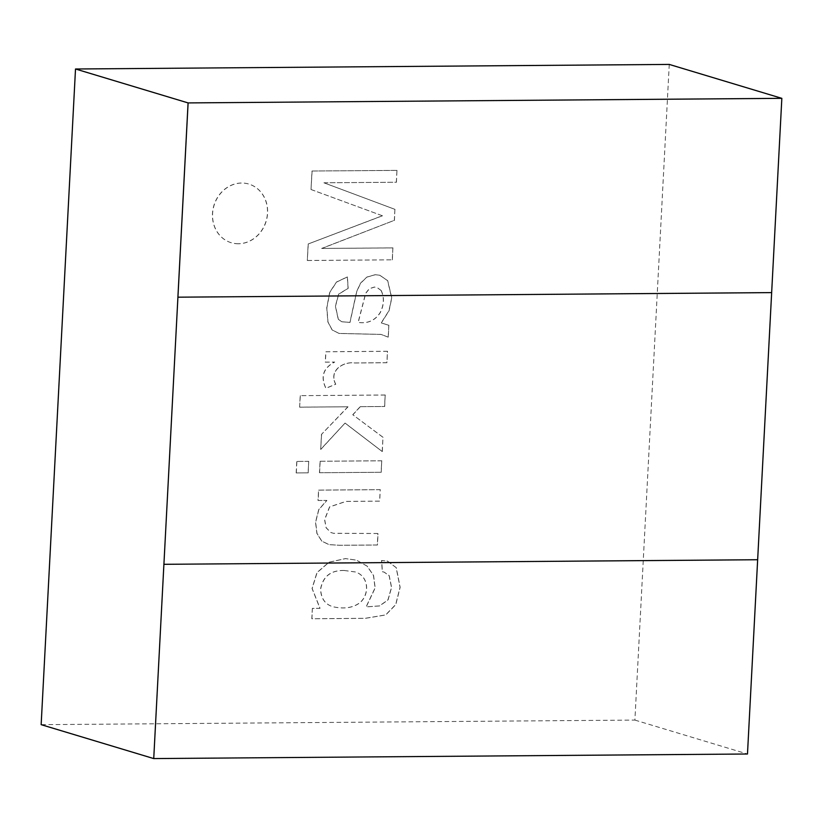 <?xml version="1.0" encoding="UTF-8"?>
<svg xmlns="http://www.w3.org/2000/svg" width="823" height="823" viewBox="0 0 823 823"><rect width="100%" height="100%" fill="white"/><g stroke="black" fill="none" stroke-linecap="round" stroke-linejoin="round"><path stroke-width="0.62" stroke-dasharray="4.12 3.09" d="M312.359 608.362L311.814 618.731L365.103 618.32L385.637 614.915L395.678 604.596L400.04 587.262L396.151 567.623L387.355 561.06L381.533 560.494L382.304 571.728L384.002 572.057L389.114 575.606L391.491 587.396L387.952 599.905L379.496 605.903L366.101 606.88L375.072 587.889L373.457 575.39L367.048 566.101L356.4 560.124L345.444 558.591L328.974 562.212L316.948 572.602L312.051 588.445L319.941 608.3L312.359 608.362L311.927 618.762L365.206 618.351L385.75 614.946L395.791 604.627L400.143 587.293L396.254 567.654L387.468 561.091L381.646 560.525L382.407 571.759L384.115 572.088L389.217 575.637L391.594 587.427L388.055 599.936L379.598 605.934L366.204 606.911L375.175 587.931L373.56 575.421L367.161 566.131L356.503 560.154L345.557 558.622L329.077 562.243L317.061 572.643L312.154 588.476L320.044 608.331L312.473 608.392M319.468 472.741L381.131 472.268L381.728 460.777L320.075 461.25L319.468 472.741L381.131 472.268M360.196 406.675L384.578 406.49L385.174 394.999L300.21 395.657L299.613 407.148L347.923 406.778L321.474 434.39L320.692 449.379L345.032 423.094L382.211 451.529L382.962 437.291L352.758 414.73L360.196 406.675L384.578 406.49M388.209 337.152L388.826 325.28L381.203 322.904L388.97 310.672L391.676 297.916L387.602 280.653L379.753 275.242L375.257 274.687L366.873 277.063L360.567 283.102L356.678 291.435L349.909 322.4L341.751 321.731L338.253 319.303L335.383 306.156L338.613 294.14L348.078 288.317L347.316 276.898L336.473 282.042L329.714 292.268L326.752 307.781L327.883 321.947L332.101 329.91L338.983 333.408L380.998 334.395L388.209 337.152M669.253 64.42L634.893 720.084L41.15 724.662M335.64 384.207C328.439 370.35 343.479 361.307 354.62 362.953L386.872 362.706L387.468 351.267L325.805 351.75L325.27 362.12L334.601 362.048C323.223 367.963 320.312 376.708 325.877 388.271L335.64 384.207M296.167 472.927L308.1 472.834L308.697 461.333L296.764 461.425L296.167 472.927L308.1 472.834M377.922 533.489L333.51 533.283L330.867 532.532L326.083 527.769L324.591 519.663L329.55 506.886L345.897 501.392L379.619 501.125L380.216 489.634L318.563 490.107L318.017 500.477L326.782 500.415L318.717 509.643L315.518 522.163L316.906 533.458L321.762 541.164L329.323 544.661L339.415 545.268L377.315 544.98L377.922 533.489M238.382 243.731A30.626 27.241 -73.2 0 1 231.14 242.692A30.626 27.241 -73.2 0 1 213.898 205.513A30.626 27.241 -73.2 0 1 248.803 184.054A30.626 27.241 -73.2 0 1 267.002 217.231A30.626 27.241 -73.2 0 1 238.382 243.731M323.923 182.799L396.326 182.233L396.953 170.371L311.989 171.019L311.012 189.516L382.356 215.749L308.162 243.989L307.298 260.48L392.262 259.821L392.89 247.888L321.67 248.433L394.33 220.338L394.906 209.351L323.923 182.799L396.326 182.233M757.644 559.722L747.469 754.002L153.726 758.58L747.479 754.002L757.644 559.722L163.9 564.311L757.644 559.722M634.893 720.084L747.469 754.002M771.645 292.607L781.829 98.338L771.655 292.607L177.912 297.185M388.94 325.322L381.316 322.945L389.084 310.703L391.789 297.947L387.715 280.684L379.856 275.273L375.36 274.717L366.976 277.094L360.669 283.133L356.781 291.476L350.012 322.431L341.864 321.762L338.356 319.334L335.486 306.187L338.716 294.171L348.18 288.359L347.429 276.929L336.586 282.073L329.828 292.309L326.865 307.812L327.986 321.978L332.204 329.941L339.086 333.449L381.111 334.436L388.312 337.183L388.826 325.28M381.1 290.498C384.372 297.535 384.043 304.932 380.103 312.678C375.021 320.517 367.686 323.758 358.108 322.4L365.628 293.307L369.26 288.719L374.321 287.062L376.913 287.412L381.1 290.498M381.203 290.529C384.475 297.566 384.146 304.963 380.216 312.709C375.123 320.548 367.788 323.789 358.211 322.431L365.731 293.338L369.362 288.75L374.434 287.093L377.016 287.443L381.203 290.529M387.571 351.308L325.918 351.781L325.373 362.151L334.704 362.079C323.336 367.994 320.425 376.739 325.98 388.302L335.753 384.238C328.552 370.381 343.592 361.338 354.734 362.984L386.975 362.737L387.468 351.267M384.68 406.521L385.174 394.999M385.287 395.03L300.21 395.657M300.323 395.688L299.613 407.148M299.716 407.179L347.923 406.778M348.026 406.809L321.474 434.39M321.587 434.421L320.692 449.379M320.795 449.409L345.032 423.094M345.135 423.125L382.211 451.529M382.325 451.56L382.962 437.291M383.065 437.322L352.758 414.73M352.872 414.761L360.299 406.716M308.203 472.865L308.697 461.333M308.81 461.374L296.764 461.425M296.877 461.466L296.27 472.958M381.234 472.299L381.728 460.777M381.841 460.808L320.075 461.25M320.178 461.281L319.571 472.772M380.329 489.664L318.666 490.138L318.12 500.507L326.885 500.446L318.82 509.674L315.631 522.194L317.02 533.489L321.875 541.195L328.933 544.589L339.518 545.299L377.428 545.011L378.024 533.52L333.613 533.314L330.969 532.574L326.196 527.8L324.694 519.694L329.663 506.917L346.01 501.423L379.722 501.156L380.216 489.634M344.199 570.493L355.474 571.995C369.054 576.295 369.65 594.185 360.34 602.405C353.592 607.744 344.58 609.226 333.294 606.829C325.322 604.607 321.114 598.712 320.661 589.155C323.007 576.45 330.856 570.226 344.199 570.493M344.086 570.462L355.371 571.954C368.951 576.265 369.537 594.155 360.227 602.374C353.489 607.713 344.477 609.185 333.181 606.798C325.219 604.576 321.001 598.681 320.548 589.124C322.894 576.409 330.743 570.195 344.086 570.462M238.485 243.762A30.626 27.241 -73.2 0 1 231.242 242.734A30.626 27.241 -73.2 0 1 214.001 205.555A30.626 27.241 -73.2 0 1 248.916 184.085A30.626 27.241 -73.2 0 1 267.105 217.262A30.626 27.241 -73.2 0 1 238.485 243.762M396.429 182.264L396.953 170.371M397.056 170.402L311.989 171.019M312.092 171.05L311.012 189.516M311.125 189.547L382.356 215.749M382.469 215.78L308.162 243.989M308.265 244.019L307.298 260.48M307.401 260.51L392.262 259.821M392.365 259.852L392.89 247.888M392.993 247.918L321.67 248.433M321.772 248.474L394.33 220.338M394.433 220.369L394.906 209.351M395.009 209.381L324.025 182.829"/><path stroke-width="1.23" d="M153.726 758.58L747.479 754.002L757.654 559.733L163.9 564.311L153.736 758.58L41.15 724.662L75.51 68.998L669.253 64.42L781.829 98.338L188.086 102.916L177.902 297.185L188.097 102.916L781.84 98.338L757.654 559.733L163.911 564.311L188.107 102.916L781.85 98.338M75.51 68.998L188.086 102.916M771.665 292.607L177.922 297.185"/></g></svg>
